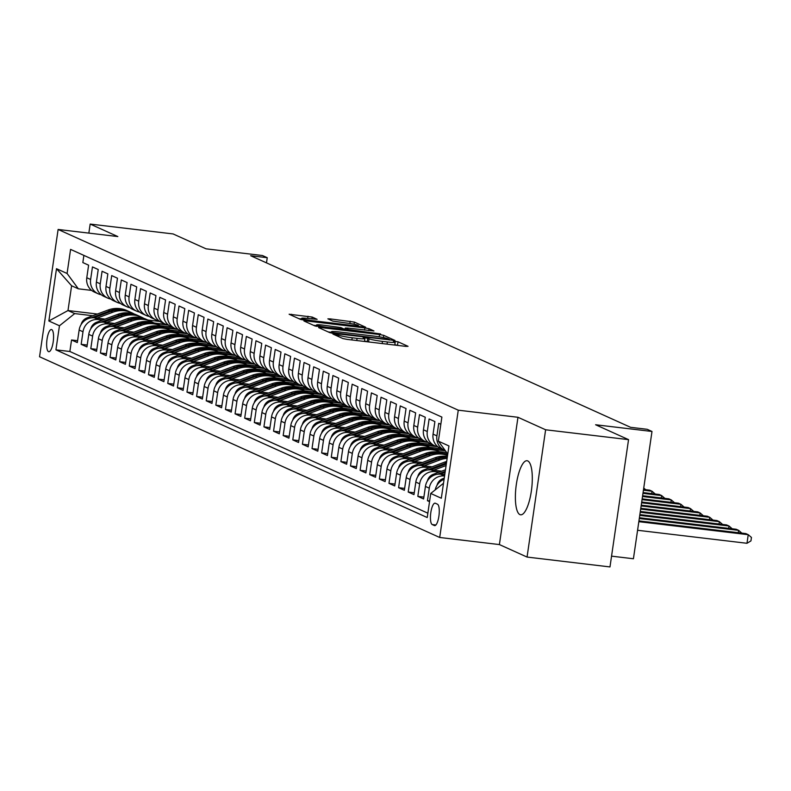 <?xml version="1.0" encoding="UTF-8"?>
<svg xmlns="http://www.w3.org/2000/svg" width="791" height="791" viewBox="0 0 791 791"><rect width="100%" height="100%" fill="white"/><g stroke="black" fill="none" stroke-linecap="round" stroke-linejoin="round"><path stroke-width="1.19" d="M334.524 334.02L332.902 334.049L342.938 338.578L347.13 339.388L405.743 346.369L408.047 346.329L398.021 341.791L393.364 341.178L394.758 341.841A10.965 0.959 8.3 0 1 395.184 342.177A10.965 0.959 8.3 0 1 387.363 341.959L382.478 341.386A10.965 0.959 8.3 0 1 369.041 338.775L364.799 337.619L363.089 337.579L364.483 338.241A10.965 0.959 8.3 0 1 364.908 338.578A10.965 0.959 8.3 0 1 357.077 338.36L352.203 337.777A10.965 0.959 8.3 0 1 338.756 335.176L334.524 334.02M519.924 514.605A27.22 7.88 -83.2 0 0 520.616 514.803A27.22 7.88 -83.2 0 0 531.512 489.936A27.22 7.88 -83.2 0 0 527.755 460.935A27.22 7.88 -83.2 0 0 527.053 460.738A27.22 7.88 -83.2 0 0 516.167 485.615A27.22 7.88 -83.2 0 0 519.924 514.605M48.498 351.619A11.163 3.233 -83.2 0 0 48.785 351.708A11.163 3.233 -83.2 0 0 53.254 341.504A11.163 3.233 -83.2 0 0 51.712 329.61A11.163 3.233 -83.2 0 0 51.425 329.521A11.163 3.233 -83.2 0 0 46.956 339.725A11.163 3.233 -83.2 0 0 48.498 351.619M312.208 317.062L289.12 314.235L300.402 319.366L304.594 320.187L365.65 327.217L354.378 322.085L330.312 318.911L327.87 318.842L332.774 321.097L346.824 323.084A9.166 0.801 8.3 0 1 358.412 325.546A9.166 0.801 8.3 0 1 351.866 325.368L313.285 320.78A9.166 0.801 8.3 0 1 301.697 318.308A9.166 0.801 8.3 0 1 308.233 318.496L317.112 319.327L312.208 317.062L311.941 318.931M545.622 429.78L517.967 417.282L499.398 544.574L527.053 557.062L545.622 429.78L628.548 439.638L595.603 424.757L651.992 431.471L647.186 429.295L630.605 427.328L250.658 255.72L267.239 257.698L262.434 255.523L206.036 248.819L173.1 233.938L90.174 224.071L88.849 233.118M517.967 417.282L458.266 410.183L58.119 229.459L117.829 236.558L90.174 224.071M320.928 327.563L318.625 327.603L329.758 332.635L333.96 333.446L395.016 340.486L383.734 335.344L379.542 334.534L320.928 327.563L320.78 328.572M315.085 326.001L303.942 320.968L306.255 320.928L364.859 327.899L369.061 328.71L373.955 330.974L347.743 328.077L345.301 328.008L348.594 329.55L380.58 333.95L315.085 326.001M628.548 439.638L609.98 566.929L527.053 557.062M77.597 340.703L71.546 339.982L77.32 342.582L79.149 330.025L82.996 331.765A13.961 13.309 -65.7 0 1 98.272 319.584L102.454 320.078M87.218 345.044L81.166 344.322L86.941 346.933L88.77 334.375L92.616 336.116A13.961 13.309 -65.7 0 1 107.892 323.924L112.065 324.429M96.828 349.385L90.787 348.673L96.561 351.273L98.391 338.716L102.237 340.456A13.961 13.309 -65.7 0 1 117.513 328.275L121.685 328.769M106.449 353.735L100.408 353.013L106.172 355.624L108.011 343.067L111.857 344.797A13.961 13.309 -65.7 0 1 127.133 332.615L131.306 333.11M116.069 358.076L110.028 357.354L115.793 359.964L117.632 347.407L121.478 349.147A13.961 13.309 -65.7 0 1 136.754 336.966L140.927 337.46M125.69 362.416L119.639 361.705L125.413 364.305L127.242 351.748L131.098 353.488A13.961 13.309 -65.7 0 1 146.365 341.307L150.547 341.801M135.31 366.767L129.259 366.045L135.034 368.655L136.863 356.098L140.709 357.839A13.961 13.309 -65.7 0 1 155.985 345.647L160.168 346.151M144.931 371.108L138.88 370.386L144.654 372.996L146.483 360.439L150.33 362.179A13.961 13.309 -65.7 0 1 165.606 349.998L169.778 350.492M154.542 375.458L148.5 374.736L154.275 377.337L156.104 364.789L159.95 366.52A13.961 13.309 -65.7 0 1 175.226 354.338L179.399 354.833M164.162 379.799L158.121 379.077L163.885 381.687L165.724 369.13L169.571 370.87A13.961 13.309 -65.7 0 1 184.847 358.689L189.019 359.183M173.783 384.139L167.741 383.427L173.506 386.028L175.345 373.471L179.191 375.211A13.961 13.309 -65.7 0 1 194.467 363.029L198.64 363.524M183.403 388.49L177.352 387.768L183.126 390.378L184.956 377.821L188.812 379.551A13.961 13.309 -65.7 0 1 204.078 367.37L208.26 367.874M193.024 392.83L186.973 392.109L192.747 394.719L194.576 382.162L198.422 383.902A13.961 13.309 -65.7 0 1 213.699 371.721L217.881 372.215M202.644 397.171L196.593 396.459L202.367 399.06L204.197 386.502L208.043 388.243A13.961 13.309 -65.7 0 1 223.319 376.061L227.492 376.556M212.255 401.521L206.214 400.8L211.988 403.41L213.817 390.853L217.663 392.593A13.961 13.309 -65.7 0 1 232.94 380.402L237.112 380.906M221.876 405.862L215.834 405.15L221.599 407.751L223.438 395.193L227.284 396.934A13.961 13.309 -65.7 0 1 242.56 384.752L246.733 385.247M231.496 410.213L225.455 409.491L231.219 412.101L233.058 399.544L236.904 401.274A13.961 13.309 -65.7 0 1 252.181 389.093L256.353 389.587M241.117 414.553L235.065 413.831L240.84 416.442L242.669 403.885L246.525 405.625A13.961 13.309 -65.7 0 1 261.791 393.443L265.974 393.938M250.737 418.894L244.686 418.182L250.46 420.782L252.289 408.225L256.136 409.965A13.961 13.309 -65.7 0 1 271.412 397.784L275.594 398.278M260.358 423.244L254.306 422.523L260.081 425.133L261.91 412.576L265.756 414.306A13.961 13.309 -65.7 0 1 281.032 402.125L285.205 402.629M269.968 427.585L263.927 426.863L269.701 429.473L271.531 416.916L275.377 418.657A13.961 13.309 -65.7 0 1 290.653 406.475L294.825 406.97M279.589 431.935L273.548 431.214L279.312 433.814L281.151 421.257L284.997 422.997A13.961 13.309 -65.7 0 1 300.273 410.816L304.446 411.31M289.209 436.276L283.168 435.554L288.933 438.165L290.772 425.607L294.618 427.348A13.961 13.309 -65.7 0 1 309.894 415.156L314.067 415.661M298.83 440.617L292.779 439.905L298.553 442.505L300.382 429.948L304.238 431.688A13.961 13.309 -65.7 0 1 319.505 419.507L323.687 420.001M308.45 444.967L302.399 444.245L308.174 446.856L310.003 434.299L313.849 436.029A13.961 13.309 -65.7 0 1 329.125 423.847L333.308 424.342M318.071 449.308L312.02 448.586L317.794 451.196L319.623 438.639L323.47 440.379A13.961 13.309 -65.7 0 1 338.746 428.198L342.918 428.692M327.682 453.648L321.64 452.936L327.415 455.537L329.244 442.98L333.09 444.72A13.961 13.309 -65.7 0 1 348.366 432.539L352.539 433.033M337.302 457.999L331.261 457.277L337.025 459.887L338.864 447.33L342.711 449.061A13.961 13.309 -65.7 0 1 357.987 436.879L362.159 437.383M346.923 462.34L340.881 461.618L346.646 464.228L348.485 451.671L352.331 453.411A13.961 13.309 -65.7 0 1 367.607 441.23L371.78 441.724M356.543 466.69L350.492 465.968L356.266 468.569L358.096 456.012L361.952 457.752A13.961 13.309 -65.7 0 1 377.218 445.57L381.4 446.065M366.164 471.031L360.113 470.309L365.887 472.919L367.716 460.362L371.562 462.102A13.961 13.309 -65.7 0 1 386.839 449.911L391.021 450.415M375.784 475.371L369.733 474.659L375.507 477.26L377.337 464.703L381.183 466.443A13.961 13.309 -65.7 0 1 396.459 454.261L400.632 454.756M385.395 479.722L379.354 479L385.128 481.61L386.957 469.053L390.803 470.783A13.961 13.309 -65.7 0 1 406.08 458.602L410.252 459.096M395.016 484.062L388.974 483.341L394.739 485.951L396.578 473.394L400.424 475.134A13.961 13.309 -65.7 0 1 415.7 462.953L419.873 463.447M404.636 488.403L398.595 487.691L404.359 490.291L406.198 477.734L410.045 479.475A13.961 13.309 -65.7 0 1 425.321 467.293L429.493 467.788M414.257 492.753L408.205 492.032L413.98 494.642L415.809 482.085L419.665 483.825A13.961 13.309 -65.7 0 1 434.931 471.634L439.114 472.138M423.877 497.094L417.826 496.372L423.6 498.983L425.429 486.425L429.276 488.166A13.961 13.309 -65.7 0 1 444.552 475.984L440.706 474.244L444.75 474.729M429.642 500.98L427.447 500.723L429.543 501.662M440.834 424.263L438.738 423.314L436.909 435.871A13.961 13.309 -65.7 0 0 444.433 450.178A13.961 13.309 -65.7 0 0 445.214 450.494M444.433 450.178L440.587 448.438A13.961 13.309 114.3 0 1 433.063 434.13L434.892 421.583L429.118 418.973L427.288 431.53A13.961 13.309 -65.7 0 0 434.813 445.827A13.961 13.309 -65.7 0 0 437.858 446.767M434.813 445.827L430.966 444.087A13.961 13.309 114.3 0 1 423.442 429.79L425.271 417.233L419.497 414.632L417.668 427.18A13.961 13.309 -65.7 0 0 425.192 441.487A13.961 13.309 -65.7 0 0 428.247 442.426M425.192 441.487L421.346 439.747A13.961 13.309 114.3 0 1 413.822 425.449L415.651 412.892L409.886 410.282L408.047 422.839A13.961 13.309 -65.7 0 0 415.572 437.136A13.961 13.309 -65.7 0 0 418.627 438.076M415.572 437.136L411.725 435.406A13.961 13.309 114.3 0 1 404.201 421.099L406.04 408.542L400.266 405.941L398.437 418.498A13.961 13.309 -65.7 0 0 405.951 432.796A13.961 13.309 -65.7 0 0 409.006 433.735M405.951 432.796L402.105 431.055A13.961 13.309 114.3 0 1 394.58 416.758L396.42 404.201L390.645 401.591L388.816 414.148A13.961 13.309 -65.7 0 0 396.331 428.455A13.961 13.309 -65.7 0 0 399.386 429.394M396.331 428.455L392.484 426.715A13.961 13.309 114.3 0 1 384.97 412.418L386.799 399.86L381.025 397.25L379.196 409.807A13.961 13.309 -65.7 0 0 386.72 424.105A13.961 13.309 -65.7 0 0 389.765 425.044M386.72 424.105L382.874 422.374A13.961 13.309 114.3 0 1 375.349 408.067L377.178 395.51L371.404 392.909L369.575 405.467A13.961 13.309 -65.7 0 0 377.099 419.764A13.961 13.309 -65.7 0 0 380.145 420.703M377.099 419.764L373.253 418.024A13.961 13.309 114.3 0 1 365.729 403.726L367.558 391.169L361.784 388.559L359.954 401.116A13.961 13.309 -65.7 0 0 367.479 415.423A13.961 13.309 -65.7 0 0 370.534 416.353M367.479 415.423L363.633 413.683A13.961 13.309 114.3 0 1 356.108 399.376L357.937 386.819L352.173 384.218L350.334 396.775A13.961 13.309 -65.7 0 0 357.858 411.073A13.961 13.309 -65.7 0 0 360.914 412.012M357.858 411.073L354.012 409.333A13.961 13.309 114.3 0 1 346.488 395.035L348.327 382.478L342.552 379.868L340.723 392.425A13.961 13.309 -65.7 0 0 348.238 406.732A13.961 13.309 -65.7 0 0 351.293 407.672M348.238 406.732L344.392 404.992A13.961 13.309 114.3 0 1 336.867 390.695L338.706 378.138L332.932 375.527L331.103 388.084A13.961 13.309 -65.7 0 0 338.617 402.382A13.961 13.309 -65.7 0 0 341.672 403.321M338.617 402.382L334.771 400.651A13.961 13.309 114.3 0 1 327.256 386.344L329.086 373.787L323.311 371.187L321.482 383.744A13.961 13.309 -65.7 0 0 329.007 398.041A13.961 13.309 -65.7 0 0 332.052 398.98M329.007 398.041L325.16 396.301A13.961 13.309 114.3 0 1 317.636 382.004L319.465 369.446L313.691 366.836L311.862 379.393A13.961 13.309 -65.7 0 0 319.386 393.7A13.961 13.309 -65.7 0 0 322.431 394.63M319.386 393.7L315.54 391.96A13.961 13.309 114.3 0 1 308.015 377.663L309.845 365.106L304.07 362.496L302.241 375.053A13.961 13.309 -65.7 0 0 309.765 389.35A13.961 13.309 -65.7 0 0 312.821 390.289M309.765 389.35L305.919 387.62A13.961 13.309 114.3 0 1 298.395 373.312L300.224 360.755L294.46 358.155L292.621 370.712A13.961 13.309 -65.7 0 0 300.145 385.009A13.961 13.309 -65.7 0 0 303.2 385.949M300.145 385.009L296.299 383.269A13.961 13.309 114.3 0 1 288.774 368.972L290.613 356.415L284.839 353.804L283.01 366.362A13.961 13.309 -65.7 0 0 290.524 380.659A13.961 13.309 -65.7 0 0 293.58 381.598M290.524 380.659L286.678 378.929A13.961 13.309 114.3 0 1 279.154 364.621L280.993 352.064L275.219 349.464L273.389 362.021A13.961 13.309 -65.7 0 0 280.904 376.318A13.961 13.309 -65.7 0 0 283.959 377.258M280.904 376.318L277.058 374.578A13.961 13.309 114.3 0 1 269.543 360.281L271.372 347.724L265.598 345.113L263.769 357.67A13.961 13.309 -65.7 0 0 271.293 371.978A13.961 13.309 -65.7 0 0 274.339 372.917M271.293 371.978L267.437 370.237A13.961 13.309 114.3 0 1 259.923 355.94L261.752 343.383L255.977 340.773L254.148 353.33A13.961 13.309 -65.7 0 0 261.673 367.627A13.961 13.309 -65.7 0 0 264.718 368.566M261.673 367.627L257.826 365.897A13.961 13.309 114.3 0 1 250.302 351.59L252.131 339.032L246.357 336.432L244.528 348.989A13.961 13.309 -65.7 0 0 252.052 363.287A13.961 13.309 -65.7 0 0 255.107 364.226M252.052 363.287L248.206 361.546A13.961 13.309 114.3 0 1 240.682 347.249L242.511 334.692L236.746 332.082L234.907 344.639A13.961 13.309 -65.7 0 0 242.432 358.946A13.961 13.309 -65.7 0 0 245.487 359.875M242.432 358.946L238.585 357.206A13.961 13.309 114.3 0 1 231.061 342.908L232.9 330.351L227.126 327.741L225.297 340.298A13.961 13.309 -65.7 0 0 232.811 354.595A13.961 13.309 -65.7 0 0 235.866 355.535M232.811 354.595L228.965 352.855A13.961 13.309 114.3 0 1 221.44 338.558L223.28 326.001L217.505 323.4L215.676 335.957A13.961 13.309 -65.7 0 0 223.191 350.255A13.961 13.309 -65.7 0 0 226.246 351.194M223.191 350.255L219.344 348.515A13.961 13.309 114.3 0 1 211.83 334.217L213.659 321.66L207.885 319.05L206.056 331.607A13.961 13.309 -65.7 0 0 213.58 345.904A13.961 13.309 -65.7 0 0 216.625 346.844M213.58 345.904L209.724 344.174A13.961 13.309 114.3 0 1 202.209 329.867L204.038 317.31L198.264 314.709L196.435 327.266A13.961 13.309 -65.7 0 0 203.959 341.564A13.961 13.309 -65.7 0 0 207.005 342.503M203.959 341.564L200.113 339.823A13.961 13.309 114.3 0 1 192.589 325.526L194.418 312.969L188.644 310.359L186.814 322.916A13.961 13.309 -65.7 0 0 194.339 337.223A13.961 13.309 -65.7 0 0 197.394 338.162M194.339 337.223L190.493 335.483A13.961 13.309 114.3 0 1 182.968 321.186L184.797 308.628L179.033 306.018L177.194 318.575A13.961 13.309 -65.7 0 0 184.718 332.873A13.961 13.309 -65.7 0 0 187.774 333.812M184.718 332.873L180.872 331.142A13.961 13.309 114.3 0 1 173.348 316.835L175.187 304.278L169.412 301.678L167.583 314.235A13.961 13.309 -65.7 0 0 175.098 328.532A13.961 13.309 -65.7 0 0 178.153 329.471M175.098 328.532L171.251 326.792A13.961 13.309 114.3 0 1 163.727 312.494L165.566 299.937L159.792 297.327L157.963 309.884A13.961 13.309 -65.7 0 0 165.477 324.191A13.961 13.309 -65.7 0 0 168.532 325.121M165.477 324.191L161.631 322.451A13.961 13.309 114.3 0 1 154.116 308.154L155.946 295.597L150.171 292.986L148.342 305.544A13.961 13.309 -65.7 0 0 155.867 319.841A13.961 13.309 -65.7 0 0 158.912 320.78M155.867 319.841L152.01 318.101A13.961 13.309 114.3 0 1 144.496 303.803L146.325 291.246L140.551 288.646L138.722 301.193A13.961 13.309 -65.7 0 0 146.246 315.5A13.961 13.309 -65.7 0 0 149.291 316.44M146.246 315.5L142.4 313.76A13.961 13.309 114.3 0 1 134.875 299.463L136.705 286.906L130.93 284.295L129.101 296.852A13.961 13.309 -65.7 0 0 136.625 311.15A13.961 13.309 -65.7 0 0 139.681 312.089M136.625 311.15L132.779 309.419A13.961 13.309 114.3 0 1 125.255 295.112L127.084 282.555L121.32 279.955L119.481 292.512A13.961 13.309 -65.7 0 0 127.005 306.809A13.961 13.309 -65.7 0 0 130.06 307.748M127.005 306.809L123.159 305.069A13.961 13.309 114.3 0 1 115.634 290.772L117.473 278.214L111.699 275.604L109.87 288.161A13.961 13.309 -65.7 0 0 117.384 302.469A13.961 13.309 -65.7 0 0 120.44 303.408M117.384 302.469L113.538 300.728A13.961 13.309 114.3 0 1 106.014 286.431L107.853 273.874L102.079 271.264L100.249 283.821A13.961 13.309 -65.7 0 0 107.764 298.118A13.961 13.309 -65.7 0 0 110.819 299.057M107.764 298.118L103.918 296.388A13.961 13.309 114.3 0 1 96.403 282.08L98.232 269.523L92.458 266.923L90.629 279.48A13.961 13.309 -65.7 0 0 98.153 293.777A13.961 13.309 -65.7 0 0 101.199 294.717M164.113 327.415L175.74 328.799M79.149 330.025A13.961 13.309 114.3 0 1 94.426 317.844L105.045 319.109M160.415 325.694L171.825 327.049M173.733 331.765L185.361 333.14M88.77 334.375A13.961 13.309 114.3 0 1 104.046 322.194L114.665 323.45M170.035 330.045L181.446 331.399M183.354 336.106L194.972 337.49M98.391 338.716A13.961 13.309 114.3 0 1 113.667 326.535L124.286 327.8M179.646 334.385L191.066 335.74M192.974 340.446L204.592 341.831M108.011 343.067A13.961 13.309 114.3 0 1 123.287 330.875L133.906 332.141M189.267 338.726L200.687 340.09M202.595 344.797L214.213 346.171M117.632 347.407A13.961 13.309 114.3 0 1 132.898 335.226L143.527 336.491M198.887 343.076L210.307 344.431M212.215 349.138L223.833 350.522M127.242 351.748A13.961 13.309 114.3 0 1 142.518 339.566L153.138 340.832M208.508 347.417L219.928 348.772M221.836 353.478L233.454 354.862M136.863 356.098A13.961 13.309 114.3 0 1 152.139 343.917L162.758 345.173M218.128 351.758L229.538 353.122M231.447 357.829L243.074 359.213M146.483 360.439A13.961 13.309 114.3 0 1 161.76 348.258L172.379 349.523M227.749 356.108L239.159 357.463M241.067 362.169L252.685 363.553M156.104 364.789A13.961 13.309 114.3 0 1 171.38 352.598L181.999 353.864M237.359 360.449L248.779 361.813M250.688 366.52L262.305 367.894M165.724 369.13A13.961 13.309 114.3 0 1 181.001 356.949L191.62 358.214M246.98 364.799L258.4 366.154M260.308 370.86L271.926 372.245M175.345 373.471A13.961 13.309 114.3 0 1 190.611 361.289L201.24 362.555M256.6 369.14L268.02 370.495M269.929 375.201L281.547 376.585M184.956 377.821A13.961 13.309 114.3 0 1 200.232 365.64L210.851 366.895M266.221 373.481L277.641 374.845M279.549 379.551L291.167 380.936M194.576 382.162A13.961 13.309 114.3 0 1 209.852 369.98L220.471 371.246M275.841 377.831L287.252 379.186M289.16 383.892L300.788 385.276M204.197 386.502A13.961 13.309 114.3 0 1 219.473 374.321L230.092 375.587M285.462 382.172L296.872 383.526M298.78 388.233L310.398 389.617M213.817 390.853A13.961 13.309 114.3 0 1 229.093 378.671L239.713 379.927M295.073 386.512L306.493 387.877M308.401 392.583L320.019 393.967M223.438 395.193A13.961 13.309 114.3 0 1 238.714 383.012L249.333 384.278M304.693 390.863L316.113 392.217M318.022 396.924L329.639 398.308M233.058 399.544A13.961 13.309 114.3 0 1 248.325 387.353L258.954 388.618M314.314 395.203L325.734 396.568M327.642 401.274L339.26 402.649M242.669 403.885A13.961 13.309 114.3 0 1 257.945 391.703L268.564 392.969M323.934 399.554L335.354 400.908M337.263 405.615L348.88 406.999M252.289 408.225A13.961 13.309 114.3 0 1 267.566 396.044L278.185 397.309M333.555 403.894L344.965 405.249M346.873 409.956L358.501 411.34M261.91 412.576A13.961 13.309 114.3 0 1 277.186 400.394L287.805 401.65M343.175 408.235L354.586 409.6M356.494 414.306L368.112 415.69M271.531 416.916A13.961 13.309 114.3 0 1 286.807 404.735L297.426 406.001M352.786 412.586L364.206 413.94M366.114 418.647L377.732 420.031M281.151 421.257A13.961 13.309 114.3 0 1 296.427 409.076L307.046 410.341M362.407 416.926L373.827 418.281M375.735 422.997L387.353 424.371M290.772 425.607A13.961 13.309 114.3 0 1 306.038 413.426L316.667 414.682M372.027 421.267L383.447 422.631M385.355 427.338L396.973 428.722M300.382 429.948A13.961 13.309 114.3 0 1 315.658 417.767L326.278 419.032M381.648 425.617L393.068 426.972M394.976 431.678L406.594 433.063M310.003 434.299A13.961 13.309 114.3 0 1 325.279 422.107L335.898 423.373M391.268 429.958L402.678 431.322M404.587 436.029L416.214 437.403M319.623 438.639A13.961 13.309 114.3 0 1 334.9 426.458L345.519 427.723M400.889 434.308L412.299 435.663M414.207 440.369L425.825 441.754M329.244 442.98A13.961 13.309 114.3 0 1 344.52 430.798L355.139 432.064M410.499 438.649L421.919 440.004M423.828 444.71L435.445 446.094M338.864 447.33A13.961 13.309 114.3 0 1 354.141 435.149L364.76 436.405M420.12 442.99L431.54 444.354M433.448 449.061L445.066 450.445M348.485 451.671A13.961 13.309 114.3 0 1 363.751 439.489L374.38 440.755M429.74 447.34L441.16 448.695M443.069 453.401L447.755 453.965L438.362 441.17L441.882 417.084L70.587 249.392L67.077 273.478L78.339 288.814L71.605 285.769L67.986 310.547L74.72 313.582L92.834 315.738M358.096 456.012A13.961 13.309 114.3 0 1 373.372 443.83L383.991 445.096M439.361 451.681L446.727 452.561M367.716 460.362A13.961 13.309 114.3 0 1 382.992 448.181L393.611 449.436M377.337 464.703A13.961 13.309 114.3 0 1 392.613 452.521L403.232 453.787M386.957 469.053A13.961 13.309 114.3 0 1 402.233 456.862L412.853 458.127M396.578 473.394A13.961 13.309 114.3 0 1 411.854 461.212L422.473 462.478M406.198 477.734A13.961 13.309 114.3 0 1 421.465 465.553L432.094 466.819M415.809 482.085A13.961 13.309 114.3 0 1 431.085 469.903L441.704 471.159M437.472 504.203L435.357 503.244A10.817 3.134 -83.2 0 0 435.08 503.165A10.817 3.134 -83.2 0 0 430.749 513.052A10.817 3.134 -83.2 0 0 432.252 524.571L434.368 525.531A10.817 3.134 -83.2 0 0 434.645 525.61A10.817 3.134 -83.2 0 0 438.965 515.722A10.817 3.134 -83.2 0 0 437.472 504.203M458.266 410.183L439.697 537.475L39.55 356.751L58.119 229.459M71.546 339.982L69.865 351.501L55.934 349.849L427.229 517.541L430.739 493.455L443.504 483.281M55.934 349.849L59.454 325.763L48.864 320.988L56.497 268.693L67.077 273.478M438.362 441.17L448.952 445.946L441.319 498.241L430.739 493.455M83.886 255.394L82.837 262.572L88.612 265.183L86.783 277.74A13.961 13.309 114.3 0 0 94.297 292.037L98.153 293.777M435.208 489.896A13.961 13.309 -65.7 0 1 444.067 479.376M427.447 500.723L429.276 488.166M417.826 496.372L419.665 483.825M408.205 492.032L410.045 479.475M398.595 487.691L400.424 475.134M388.974 483.341L390.803 470.783M379.354 479L381.183 466.443M369.733 474.659L371.562 462.102M360.113 470.309L361.952 457.752M350.492 465.968L352.331 453.411M340.881 461.618L342.711 449.061M331.261 457.277L333.09 444.72M321.64 452.936L323.47 440.379M312.02 448.586L313.849 436.029M302.399 444.245L304.238 431.688M292.779 439.905L294.618 427.348M283.168 435.554L284.997 422.997M273.548 431.214L275.377 418.657M263.927 426.863L265.756 414.306M254.306 422.523L256.136 409.965M244.686 418.182L246.525 405.625M235.065 413.831L236.904 401.274M225.455 409.491L227.284 396.934M215.834 405.15L217.663 392.593M206.214 400.8L208.043 388.243M196.593 396.459L198.422 383.902M186.973 392.109L188.812 379.551M177.352 387.768L179.191 375.211M167.741 383.427L169.571 370.87M158.121 379.077L159.95 366.52M148.5 374.736L150.33 362.179M138.88 370.386L140.709 357.839M129.259 366.045L131.098 353.488M119.639 361.705L121.478 349.147M110.028 357.354L111.857 344.797M100.408 353.013L102.237 340.456M90.787 348.673L92.616 336.116M81.166 344.322L82.996 331.765M69.865 351.501L427.862 513.191M159.861 321.472L147.907 320.048M97.372 314.037L67.986 310.547L48.864 320.988M154.502 323.074L166.12 324.458M611.552 556.152L633.423 558.753L651.992 431.471M499.398 544.574L439.697 537.475M266.488 262.869L267.239 257.698M91.608 290.396L78.339 288.814M440.706 474.244A13.961 13.309 114.3 0 0 425.429 486.425M447.726 454.311L444.255 453.896M445.462 450.84L434.635 449.555M437.413 446.678L425.024 445.204M427.793 442.337L415.404 440.864M418.172 437.987L405.783 436.513M408.551 433.646L396.162 432.173M398.931 429.305L386.542 427.832M389.31 424.955L376.921 423.482M379.7 420.614L367.311 419.141M370.079 416.274L357.69 414.8M360.459 411.923L348.07 410.45M350.838 407.583L338.449 406.109M341.218 403.232L328.829 401.759M331.597 398.891L319.208 397.418M321.986 394.551L309.597 393.078M312.366 390.2L299.977 388.727M302.745 385.86L290.356 384.386M293.125 381.519L280.736 380.036M283.504 377.169L271.115 375.695M273.884 372.828L261.495 371.355M264.273 368.477L251.884 367.004M254.653 364.137L242.264 362.664M245.032 359.796L232.643 358.323M235.411 355.446L223.022 353.973M225.791 351.105L213.402 349.632M216.17 346.755L203.781 345.281M206.56 342.414L194.171 340.941M196.939 338.073L184.55 336.6M187.319 333.723L174.93 332.25M177.698 329.382L165.309 327.909M74.72 313.582L59.454 325.763M168.078 325.042L155.689 323.568M56.497 268.693L71.605 285.769M367.696 341.841L364.542 341.089M397.972 345.44L394.818 344.698M331.399 332.309L328.196 331.923M333.278 332.704L387.669 339.388L389.38 339.438L387.916 338.746A10.965 0.959 8.3 0 0 374.469 336.145L339.309 331.963A10.965 0.959 8.3 0 0 331.488 331.745A10.965 0.959 8.3 0 0 331.913 332.082L333.278 332.704L333.189 333.347M313.513 325.289L316.44 325.645M343.798 328.898L345.143 329.056M323.084 325.15A9.166 0.801 8.3 0 0 316.538 324.963A9.166 0.801 8.3 0 0 328.136 327.425L344.174 329.115L340.872 327.573L323.084 325.15M301.598 318.991L298.83 318.664M637.576 530.277L746.981 543.288L748.237 534.686L745.834 533.599L638.95 520.893M638.831 521.674L748.237 534.686L751.45 537.455L750.946 540.896L746.981 543.288M436.998 485.338A9.245 8.82 -65.7 0 1 442.851 478.674L444.245 478.16M639.296 518.53L738.616 530.346L736.213 529.258L639.405 517.739M738.27 532.699L738.616 530.346L741.829 533.124M443.276 474.551L444.858 473.957M427.377 480.987A9.245 8.82 -65.7 0 1 433.231 474.333L445.471 469.755M440.192 474.195L445.096 472.356M445.244 471.347L437.433 474.274M639.751 515.386L728.995 525.995L726.593 524.917L639.87 514.595M728.649 528.358L728.995 525.995L732.209 528.784M433.656 470.2L446.084 465.553M417.757 476.647A9.245 8.82 -65.7 0 1 423.61 469.992L444.68 462.112A26.696 25.45 -65.7 0 1 446.688 461.45M430.571 469.844L446.322 463.961M444.68 462.112L446.47 462.913L427.812 469.923M640.216 512.242L719.375 521.655L716.972 520.567L640.324 511.451M719.039 524.018L719.375 521.655L722.588 524.433M424.035 465.859L439.875 459.937A26.696 25.45 -65.7 0 1 447.133 458.365M408.146 472.306A9.245 8.82 -65.7 0 1 413.99 465.642L435.06 457.762A26.696 25.45 -65.7 0 1 447.419 456.387M420.95 465.504L438.046 459.116A26.696 25.45 -65.7 0 1 447.261 457.495M447.33 457.02A26.696 25.45 114.3 0 0 436.889 458.592L418.192 465.583M640.67 509.097L709.764 517.314L707.352 516.226L640.789 508.306M709.418 519.667L709.764 517.314L712.968 520.092M414.415 461.519L430.255 455.596A26.696 25.45 -65.7 0 1 447.558 455.458M398.526 467.956A9.245 8.82 -65.7 0 1 404.379 461.301L425.449 453.421A26.696 25.45 -65.7 0 1 444.404 453.955L446.233 454.785A26.696 25.45 114.3 0 0 427.269 454.242L408.571 461.242M411.33 461.163L428.425 454.766A26.696 25.45 -65.7 0 1 447.38 455.309L447.568 455.389M446.806 455.052A26.696 25.45 114.3 0 0 446.233 454.785M641.125 505.943L700.144 512.963L697.741 511.876L641.244 505.162M699.798 515.327L700.144 512.963L703.357 515.752M404.794 457.168L420.634 451.246A26.696 25.45 -65.7 0 1 439.588 451.79A26.696 25.45 -65.7 0 1 441.942 453.006M388.905 463.615A9.245 8.82 -65.7 0 1 394.758 456.951L415.829 449.08A26.696 25.45 -65.7 0 1 434.783 449.614L436.612 450.435A26.696 25.45 114.3 0 0 417.658 449.901L398.951 456.891M401.709 456.812L418.805 450.425A26.696 25.45 -65.7 0 1 437.759 450.959L439.588 451.79M437.186 450.712A26.696 25.45 114.3 0 0 436.612 450.435M641.59 502.799L690.523 508.623L688.121 507.535L641.699 502.018M690.177 510.986L690.523 508.623L693.737 511.401M395.174 452.828L411.013 446.905A26.696 25.45 -65.7 0 1 429.968 447.439A26.696 25.45 -65.7 0 1 432.321 448.655M379.285 459.274A9.245 8.82 -65.7 0 1 385.138 452.61L406.208 444.73A26.696 25.45 -65.7 0 1 425.163 445.274L426.992 446.094A26.696 25.45 114.3 0 0 408.037 445.56L389.33 452.551M392.099 452.472L409.194 446.075A26.696 25.45 -65.7 0 1 428.149 446.618L429.968 447.439M427.565 446.361A26.696 25.45 114.3 0 0 426.992 446.094M642.045 499.655L680.903 504.282L678.5 503.195L642.163 498.874M680.557 506.635L680.903 504.282L684.116 507.061M385.563 448.487L401.403 442.555A26.696 25.45 -65.7 0 1 420.357 443.098A26.696 25.45 -65.7 0 1 422.701 444.315M369.664 454.924A9.245 8.82 -65.7 0 1 375.517 448.27L396.588 440.389A26.696 25.45 -65.7 0 1 415.542 440.923L417.371 441.754A26.696 25.45 114.3 0 0 398.417 441.21L379.72 448.21M382.478 448.131L399.574 441.734A26.696 25.45 -65.7 0 1 418.528 442.268L420.357 443.098M417.945 442.021A26.696 25.45 114.3 0 0 417.371 441.754M642.51 496.511L671.282 499.932L668.879 498.844L642.618 495.72M670.936 502.295L671.282 499.932L674.496 502.72M375.943 444.137L391.782 438.214A26.696 25.45 -65.7 0 1 410.737 438.758A26.696 25.45 -65.7 0 1 413.08 439.974M360.043 450.583A9.245 8.82 -65.7 0 1 365.897 443.919L386.967 436.039A26.696 25.45 -65.7 0 1 405.921 436.583L407.751 437.403A26.696 25.45 114.3 0 0 388.796 436.869L370.099 443.86M372.858 443.781L389.953 437.393A26.696 25.45 -65.7 0 1 408.907 437.927L410.737 438.758M408.324 437.67A26.696 25.45 114.3 0 0 407.751 437.403M642.964 493.366L661.662 495.591L659.259 494.504L643.083 492.575M661.325 497.944L661.662 495.591L664.875 498.37M366.322 439.796L382.162 433.873A26.696 25.45 -65.7 0 1 401.116 434.407A26.696 25.45 -65.7 0 1 403.459 435.623M350.433 446.233A9.245 8.82 -65.7 0 1 356.276 439.578L377.347 431.698A26.696 25.45 -65.7 0 1 396.311 432.232L398.13 433.063A26.696 25.45 114.3 0 0 379.176 432.529L360.478 439.519M363.237 439.44L380.333 433.043A26.696 25.45 -65.7 0 1 399.287 433.587L401.116 434.407M398.704 433.33A26.696 25.45 114.3 0 0 398.13 433.063M643.419 490.222L652.051 491.241L649.638 490.163L643.538 489.431M651.705 493.604L652.051 491.241L655.255 494.029M356.701 435.445L372.541 429.523A26.696 25.45 -65.7 0 1 391.496 430.067A26.696 25.45 -65.7 0 1 393.839 431.283M340.812 441.892A9.245 8.82 -65.7 0 1 346.666 435.238L367.736 427.358A26.696 25.45 -65.7 0 1 386.69 427.891L388.519 428.722A26.696 25.45 114.3 0 0 369.555 428.178L350.858 435.169M353.617 435.09L370.712 428.702A26.696 25.45 -65.7 0 1 389.666 429.236L391.496 430.067M389.093 428.989A26.696 25.45 114.3 0 0 388.519 428.722M645.644 489.669L643.745 488.027M347.081 431.105L362.921 425.182A26.696 25.45 -65.7 0 1 381.875 425.716A26.696 25.45 -65.7 0 1 384.228 426.942M331.192 437.552A9.245 8.82 -65.7 0 1 337.045 430.887L358.115 423.007A26.696 25.45 -65.7 0 1 377.07 423.551L378.899 424.371A26.696 25.45 114.3 0 0 359.945 423.838L341.237 430.828M343.996 430.749L361.091 424.352A26.696 25.45 -65.7 0 1 380.046 424.896L381.875 425.716M379.472 424.638A26.696 25.45 114.3 0 0 378.899 424.371M337.46 426.764L353.3 420.842A26.696 25.45 -65.7 0 1 372.254 421.376A26.696 25.45 -65.7 0 1 374.608 422.592M321.571 433.201A9.245 8.82 -65.7 0 1 327.425 426.547L348.495 418.666A26.696 25.45 -65.7 0 1 367.449 419.2L369.278 420.031A26.696 25.45 114.3 0 0 350.324 419.487L331.617 426.487M334.385 426.408L351.481 420.011A26.696 25.45 -65.7 0 1 370.435 420.555L372.254 421.376M369.852 420.298A26.696 25.45 114.3 0 0 369.278 420.031M327.85 422.414L343.69 416.491A26.696 25.45 -65.7 0 1 362.644 417.035A26.696 25.45 -65.7 0 1 364.987 418.251M311.951 428.86A9.245 8.82 -65.7 0 1 317.804 422.196L338.874 414.326A26.696 25.45 -65.7 0 1 357.829 414.86L359.658 415.68A26.696 25.45 114.3 0 0 340.703 415.146L322.006 422.137M324.765 422.058L341.86 415.671A26.696 25.45 -65.7 0 1 360.815 416.204L362.644 417.035M360.231 415.957A26.696 25.45 114.3 0 0 359.658 415.68M318.229 418.073L334.069 412.151A26.696 25.45 -65.7 0 1 353.023 412.684A26.696 25.45 -65.7 0 1 355.367 413.901M302.33 424.51A9.245 8.82 -65.7 0 1 308.183 417.856L329.254 409.975A26.696 25.45 -65.7 0 1 348.208 410.519L350.037 411.34A26.696 25.45 114.3 0 0 331.083 410.806L312.386 417.796M315.144 417.717L332.24 411.32A26.696 25.45 -65.7 0 1 351.194 411.864L353.023 412.684M350.611 411.607A26.696 25.45 114.3 0 0 350.037 411.34M308.609 413.733L324.448 407.8A26.696 25.45 -65.7 0 1 343.403 408.344A26.696 25.45 -65.7 0 1 345.746 409.56M292.719 420.169A9.245 8.82 -65.7 0 1 298.563 413.515L319.633 405.635A26.696 25.45 -65.7 0 1 338.597 406.169L340.417 406.999A26.696 25.45 114.3 0 0 321.462 406.455L302.765 413.456M305.524 413.377L322.619 406.979A26.696 25.45 -65.7 0 1 341.574 407.513L343.403 408.344M340.99 407.266A26.696 25.45 114.3 0 0 340.417 406.999M298.988 409.382L314.828 403.459A26.696 25.45 -65.7 0 1 333.782 404.003A26.696 25.45 -65.7 0 1 336.126 405.219M283.099 415.829A9.245 8.82 -65.7 0 1 288.952 409.165L310.023 401.284A26.696 25.45 -65.7 0 1 328.977 401.828L330.806 402.649A26.696 25.45 114.3 0 0 311.842 402.115L293.145 409.105M295.903 409.026L312.999 402.639A26.696 25.45 -65.7 0 1 331.953 403.173L333.782 404.003M331.38 402.916A26.696 25.45 114.3 0 0 330.806 402.649M289.368 405.041L305.207 399.119A26.696 25.45 -65.7 0 1 324.162 399.653A26.696 25.45 -65.7 0 1 326.515 400.869M273.478 411.478A9.245 8.82 -65.7 0 1 279.332 404.824L300.402 396.944A26.696 25.45 -65.7 0 1 319.356 397.478L321.186 398.308A26.696 25.45 114.3 0 0 302.231 397.764L283.524 404.765M286.283 404.685L303.378 398.288A26.696 25.45 -65.7 0 1 322.332 398.832L324.162 399.653M321.759 398.575A26.696 25.45 114.3 0 0 321.186 398.308M279.747 400.691L295.587 394.768A26.696 25.45 -65.7 0 1 314.541 395.312A26.696 25.45 -65.7 0 1 316.894 396.528M263.858 407.138A9.245 8.82 -65.7 0 1 269.711 400.483L290.781 392.603A26.696 25.45 -65.7 0 1 309.736 393.137L311.565 393.967A26.696 25.45 114.3 0 0 292.611 393.424L273.904 400.414M276.672 400.335L293.758 393.948A26.696 25.45 -65.7 0 1 312.722 394.482L314.541 395.312M312.138 394.234A26.696 25.45 114.3 0 0 311.565 393.967M270.136 396.35L285.976 390.428A26.696 25.45 -65.7 0 1 304.93 390.962A26.696 25.45 -65.7 0 1 307.274 392.178M254.237 402.797A9.245 8.82 -65.7 0 1 260.091 396.133L281.161 388.252A26.696 25.45 -65.7 0 1 300.115 388.796L301.944 389.617A26.696 25.45 114.3 0 0 282.99 389.083L264.293 396.073M267.051 395.994L284.147 389.597A26.696 25.45 -65.7 0 1 303.101 390.141L304.93 390.962M302.518 389.884A26.696 25.45 114.3 0 0 301.944 389.617M260.516 392.01L276.356 386.087A26.696 25.45 -65.7 0 1 295.31 386.621A26.696 25.45 -65.7 0 1 297.653 387.837M244.617 398.446A9.245 8.82 -65.7 0 1 250.47 391.792L271.54 383.912A26.696 25.45 -65.7 0 1 290.495 384.446L292.324 385.276A26.696 25.45 114.3 0 0 273.37 384.733L254.672 391.733M257.431 391.654L274.526 385.257A26.696 25.45 -65.7 0 1 293.481 385.8L295.31 386.621M292.897 385.543A26.696 25.45 114.3 0 0 292.324 385.276M250.895 387.659L266.735 381.737A26.696 25.45 -65.7 0 1 285.689 382.28A26.696 25.45 -65.7 0 1 288.033 383.497M235.006 394.106A9.245 8.82 -65.7 0 1 240.85 387.442L261.92 379.571A26.696 25.45 -65.7 0 1 280.884 380.105L282.703 380.926A26.696 25.45 114.3 0 0 263.749 380.392L245.052 387.382M247.81 387.303L264.906 380.916A26.696 25.45 -65.7 0 1 283.86 381.45L285.689 382.28M283.277 381.203A26.696 25.45 114.3 0 0 282.703 380.926M241.275 383.319L257.115 377.396A26.696 25.45 -65.7 0 1 276.069 377.93A26.696 25.45 -65.7 0 1 278.412 379.146M225.386 389.755A9.245 8.82 -65.7 0 1 231.239 383.101L252.309 375.221A26.696 25.45 -65.7 0 1 271.264 375.765L273.093 376.585A26.696 25.45 114.3 0 0 254.129 376.051L235.431 383.042M238.19 382.963L255.285 376.565A26.696 25.45 -65.7 0 1 274.24 377.109L276.069 377.93M273.666 376.852A26.696 25.45 114.3 0 0 273.093 376.585M231.654 378.978L247.494 373.045A26.696 25.45 -65.7 0 1 266.448 373.589A26.696 25.45 -65.7 0 1 268.802 374.805M215.765 385.415A9.245 8.82 -65.7 0 1 221.618 378.76L242.689 370.88A26.696 25.45 -65.7 0 1 261.643 371.414L263.472 372.245A26.696 25.45 114.3 0 0 244.518 371.701L225.811 378.691M228.569 378.622L245.665 372.225A26.696 25.45 -65.7 0 1 264.619 372.759L266.448 373.589M264.046 372.512A26.696 25.45 114.3 0 0 263.472 372.245M222.034 374.627L237.873 368.705A26.696 25.45 -65.7 0 1 256.828 369.239A26.696 25.45 -65.7 0 1 259.181 370.465M206.144 381.074A9.245 8.82 -65.7 0 1 211.998 374.41L233.068 366.53A26.696 25.45 -65.7 0 1 252.022 367.073L253.852 367.894A26.696 25.45 114.3 0 0 234.897 367.36L216.19 374.351M218.959 374.272L236.044 367.884A26.696 25.45 -65.7 0 1 255.009 368.418L256.828 369.239M254.425 368.161A26.696 25.45 114.3 0 0 253.852 367.894M212.423 370.287L228.263 364.364A26.696 25.45 -65.7 0 1 247.217 364.898A26.696 25.45 -65.7 0 1 249.561 366.114M196.524 376.724A9.245 8.82 -65.7 0 1 202.377 370.069L223.448 362.189A26.696 25.45 -65.7 0 1 242.402 362.723L244.231 363.553A26.696 25.45 114.3 0 0 225.277 363.01L206.58 370.01M209.338 369.931L226.434 363.534A26.696 25.45 -65.7 0 1 245.388 364.078L247.217 364.898M244.805 363.82A26.696 25.45 114.3 0 0 244.231 363.553M202.803 365.936L218.642 360.014A26.696 25.45 -65.7 0 1 237.597 360.558A26.696 25.45 -65.7 0 1 239.94 361.774M186.903 372.383A9.245 8.82 -65.7 0 1 192.757 365.729L213.827 357.848A26.696 25.45 -65.7 0 1 232.781 358.382L234.611 359.213A26.696 25.45 114.3 0 0 215.656 358.669L196.959 365.66M199.718 365.58L216.813 359.193A26.696 25.45 -65.7 0 1 235.767 359.727L237.597 360.558M235.184 359.48A26.696 25.45 114.3 0 0 234.611 359.213M193.182 361.596L209.022 355.673A26.696 25.45 -65.7 0 1 227.976 356.207A26.696 25.45 -65.7 0 1 230.319 357.423M177.293 368.042A9.245 8.82 -65.7 0 1 183.136 361.378L204.207 353.498A26.696 25.45 -65.7 0 1 223.171 354.042L224.99 354.862A26.696 25.45 114.3 0 0 206.036 354.328L187.338 361.319M190.097 361.24L207.193 354.843A26.696 25.45 -65.7 0 1 226.147 355.386L227.976 356.207M225.564 355.129A26.696 25.45 114.3 0 0 224.99 354.862M183.561 357.255L199.401 351.333A26.696 25.45 -65.7 0 1 218.356 351.866A26.696 25.45 -65.7 0 1 220.699 353.083M167.672 363.692A9.245 8.82 -65.7 0 1 173.526 357.038L194.596 349.157A26.696 25.45 -65.7 0 1 213.55 349.691L215.379 350.522A26.696 25.45 114.3 0 0 196.415 349.978L177.718 356.978M180.477 356.899L197.572 350.502A26.696 25.45 -65.7 0 1 216.526 351.036L218.356 351.866M215.953 350.789A26.696 25.45 114.3 0 0 215.379 350.522M173.941 352.905L189.781 346.982A26.696 25.45 -65.7 0 1 208.735 347.526A26.696 25.45 -65.7 0 1 211.088 348.742M158.052 359.351A9.245 8.82 -65.7 0 1 163.905 352.687L184.975 344.807A26.696 25.45 -65.7 0 1 203.93 345.351L205.759 346.171A26.696 25.45 114.3 0 0 186.805 345.637L168.097 352.628M170.856 352.549L187.951 346.161A26.696 25.45 -65.7 0 1 206.906 346.695L208.735 347.526M206.332 346.448A26.696 25.45 114.3 0 0 205.759 346.171M164.32 348.564L180.16 342.641A26.696 25.45 -65.7 0 1 199.114 343.175A26.696 25.45 -65.7 0 1 201.468 344.392M148.431 355.001A9.245 8.82 -65.7 0 1 154.285 348.347L175.355 340.466A26.696 25.45 -65.7 0 1 194.309 341.01L196.138 341.831A26.696 25.45 114.3 0 0 177.184 341.297L158.477 348.287M161.245 348.208L178.331 341.811A26.696 25.45 -65.7 0 1 197.295 342.355L199.114 343.175M196.712 342.098A26.696 25.45 114.3 0 0 196.138 341.831M154.71 344.214L170.54 338.291A26.696 25.45 -65.7 0 1 189.504 338.835A26.696 25.45 -65.7 0 1 191.847 340.051M138.811 350.66A9.245 8.82 -65.7 0 1 144.664 344.006L165.734 336.126A26.696 25.45 -65.7 0 1 184.689 336.659L186.518 337.49A26.696 25.45 114.3 0 0 167.563 336.946L148.866 343.937M151.625 343.858L168.72 337.47A26.696 25.45 -65.7 0 1 187.675 338.004L189.504 338.835M187.091 337.757A26.696 25.45 114.3 0 0 186.518 337.49M145.089 339.873L160.929 333.95A26.696 25.45 -65.7 0 1 179.883 334.484A26.696 25.45 -65.7 0 1 182.227 335.71M129.19 346.32A9.245 8.82 -65.7 0 1 135.043 339.655L156.114 331.775A26.696 25.45 -65.7 0 1 175.068 332.319L176.897 333.14A26.696 25.45 114.3 0 0 157.943 332.606L139.246 339.596M142.004 339.517L159.1 333.13A26.696 25.45 -65.7 0 1 178.054 333.664L179.883 334.484M177.471 333.406A26.696 25.45 114.3 0 0 176.897 333.14M135.469 335.532L151.308 329.61A26.696 25.45 -65.7 0 1 170.263 330.144A26.696 25.45 -65.7 0 1 172.606 331.36M119.579 341.969A9.245 8.82 -65.7 0 1 125.423 335.315L146.493 327.434A26.696 25.45 -65.7 0 1 165.457 327.968L167.277 328.799A26.696 25.45 114.3 0 0 148.322 328.255L129.625 335.255M132.384 335.176L149.479 328.779A26.696 25.45 -65.7 0 1 168.434 329.323L170.263 330.144M167.85 329.066A26.696 25.45 114.3 0 0 167.277 328.799M125.848 331.182L141.688 325.259A26.696 25.45 -65.7 0 1 160.642 325.803A26.696 25.45 -65.7 0 1 162.986 327.019M109.959 337.628A9.245 8.82 -65.7 0 1 115.812 330.964L136.883 323.094A26.696 25.45 -65.7 0 1 155.837 323.628L157.666 324.448A26.696 25.45 114.3 0 0 138.702 323.915L120.005 330.905M122.763 330.826L139.859 324.439A26.696 25.45 -65.7 0 1 158.813 324.972L160.642 325.803M158.24 324.725A26.696 25.45 114.3 0 0 157.666 324.448M116.228 326.841L132.067 320.919A26.696 25.45 -65.7 0 1 151.022 321.453A26.696 25.45 -65.7 0 1 153.365 322.669M100.338 333.288A9.245 8.82 -65.7 0 1 106.192 326.624L127.262 318.743A26.696 25.45 -65.7 0 1 146.216 319.287L148.046 320.108A26.696 25.45 114.3 0 0 129.091 319.574L110.384 326.564M113.143 326.485L130.238 320.088A26.696 25.45 -65.7 0 1 149.192 320.632L151.022 321.453M148.619 320.375A26.696 25.45 114.3 0 0 148.046 320.108M106.607 322.501L122.447 316.578A26.696 25.45 -65.7 0 1 141.401 317.112A26.696 25.45 -65.7 0 1 143.754 318.328M90.718 328.937A9.245 8.82 -65.7 0 1 96.571 322.283L117.641 314.403A26.696 25.45 -65.7 0 1 136.596 314.937L138.425 315.767A26.696 25.45 114.3 0 0 119.471 315.223L100.764 322.224M103.532 322.145L120.618 315.747A26.696 25.45 -65.7 0 1 139.582 316.281L141.401 317.112M138.998 316.034A26.696 25.45 114.3 0 0 138.425 315.767M96.996 318.15L112.826 312.227A26.696 25.45 -65.7 0 1 131.79 312.771A26.696 25.45 -65.7 0 1 134.134 313.987M81.097 324.597A9.245 8.82 -65.7 0 1 86.951 317.933L108.021 310.052A26.696 25.45 -65.7 0 1 126.975 310.596L128.804 311.417A26.696 25.45 114.3 0 0 109.85 310.883L91.153 317.873M93.911 317.794L111.007 311.407A26.696 25.45 -65.7 0 1 129.961 311.941L131.79 312.771M129.378 311.684A26.696 25.45 114.3 0 0 128.804 311.417M94.426 317.844L98.272 319.584M104.046 322.194L107.892 323.924M113.667 326.535L117.513 328.275M123.287 330.875L127.133 332.615M132.898 335.226L136.754 336.966M142.518 339.566L146.365 341.307M152.139 343.917L155.985 345.647M161.76 348.258L165.606 349.998M171.38 352.598L175.226 354.338M181.001 356.949L184.847 358.689M190.611 361.289L194.467 363.029M200.232 365.64L204.078 367.37M209.852 369.98L213.699 371.721M219.473 374.321L223.319 376.061M229.093 378.671L232.94 380.402M238.714 383.012L242.56 384.752M248.325 387.353L252.181 389.093M257.945 391.703L261.791 393.443M267.566 396.044L271.412 397.784M277.186 400.394L281.032 402.125M286.807 404.735L290.653 406.475M296.427 409.076L300.273 410.816M306.038 413.426L309.894 415.156M315.658 417.767L319.505 419.507M325.279 422.107L329.125 423.847M334.9 426.458L338.746 428.198M344.52 430.798L348.366 432.539M354.141 435.149L357.987 436.879M363.751 439.489L367.607 441.23M373.372 443.83L377.218 445.57M382.992 448.181L386.839 449.911M392.613 452.521L396.459 454.261M402.233 456.862L406.08 458.602M411.854 461.212L415.7 462.953M421.465 465.553L425.321 467.293M431.085 469.903L434.931 471.634M86.783 277.74L90.629 279.48M96.403 282.08L100.249 283.821M106.014 286.431L109.87 288.161M115.634 290.772L119.481 292.512M125.255 295.112L129.101 296.852M134.875 299.463L138.722 301.193M144.496 303.803L148.342 305.544M154.116 308.154L157.963 309.884M163.727 312.494L167.583 314.235M173.348 316.835L177.194 318.575M182.968 321.186L186.814 322.916M192.589 325.526L196.435 327.266M202.209 329.867L206.056 331.607M211.83 334.217L215.676 335.957M221.44 338.558L225.297 340.298M231.061 342.908L234.907 344.639M240.682 347.249L244.528 348.989M250.302 351.59L254.148 353.33M259.923 355.94L263.769 357.67M269.543 360.281L273.389 362.021M279.154 364.621L283.01 366.362M288.774 368.972L292.621 370.712M298.395 373.312L302.241 375.053M308.015 377.663L311.862 379.393M317.636 382.004L321.482 383.744M327.256 386.344L331.103 388.084M336.867 390.695L340.723 392.425M346.488 395.035L350.334 396.775M356.108 399.376L359.954 401.116M365.729 403.726L369.575 405.467M375.349 408.067L379.196 409.807M384.97 412.418L388.816 414.148M394.58 416.758L398.437 418.498M404.201 421.099L408.047 422.839M413.822 425.449L417.668 427.18M423.442 429.79L427.288 431.53M433.063 434.13L436.909 435.871M434.931 525.6L434.368 525.531M435.861 525.006L432.252 524.571M338.548 336.6L338.756 335.176M351.876 339.962L352.203 337.777M356.761 340.535L357.077 338.36M367.242 341.633L367.736 338.192M368.576 341.939L369.041 338.775M382.162 343.561L382.478 341.386M387.046 344.144L387.363 341.959M397.517 345.232L398.021 341.791M337.253 336.017L337.46 334.593M379.205 336.798L379.542 334.534M383.417 337.559L383.734 335.344M389.192 340.011L389.261 339.487M331.765 333.12L331.913 332.082M306.107 321.947L306.255 320.928M364.542 330.074L364.859 327.899M368.784 330.579L369.061 328.71M345.173 329.896L345.43 328.117M348.485 330.292L348.594 329.55M330.163 319.92L330.312 318.911M349.849 323.489L350.176 321.265M354.061 324.221L354.378 322.085M291.424 315.312L291.572 314.294M307.689 318.437L308.015 316.252M442.851 478.674L444.087 479.237M433.231 474.333L434.635 474.966M423.61 469.992L425.014 470.625M438.046 459.116L439.875 459.937M435.06 457.762L436.889 458.592M413.99 465.642L415.394 466.275M428.425 454.766L430.255 455.596M425.449 453.421L427.269 454.242M404.379 461.301L405.773 461.934M418.805 450.425L420.634 451.246M415.829 449.08L417.658 449.901M394.758 456.951L396.153 457.584M409.194 446.075L411.013 446.905M406.208 444.73L408.037 445.56M385.138 452.61L386.542 453.243M399.574 441.734L401.403 442.555M396.588 440.389L398.417 441.21M375.517 448.27L376.921 448.902M389.953 437.393L391.782 438.214M386.967 436.039L388.796 436.869M365.897 443.919L367.301 444.552M380.333 433.043L382.162 433.873M377.347 431.698L379.176 432.529M356.276 439.578L357.68 440.211M370.712 428.702L372.541 429.523M367.736 427.358L369.555 428.178M346.666 435.238L348.06 435.871M361.091 424.352L362.921 425.182M358.115 423.007L359.945 423.838M337.045 430.887L338.439 431.52M351.481 420.011L353.3 420.842M348.495 418.666L350.324 419.487M327.425 426.547L328.829 427.18M341.86 415.671L343.69 416.491M338.874 414.326L340.703 415.146M317.804 422.196L319.208 422.829M332.24 411.32L334.069 412.151M329.254 409.975L331.083 410.806M308.183 417.856L309.588 418.488M322.619 406.979L324.448 407.8M319.633 405.635L321.462 406.455M298.563 413.515L299.967 414.148M312.999 402.639L314.828 403.459M310.023 401.284L311.842 402.115M288.952 409.165L290.346 409.797M303.378 398.288L305.207 399.119M300.402 396.944L302.231 397.764M279.332 404.824L280.726 405.457M293.758 393.948L295.587 394.768M290.781 392.603L292.611 393.424M269.711 400.483L271.115 401.106M284.147 389.597L285.976 390.428M281.161 388.252L282.99 389.083M260.091 396.133L261.495 396.766M274.526 385.257L276.356 386.087M271.54 383.912L273.37 384.733M250.47 391.792L251.874 392.425M264.906 380.916L266.735 381.737M261.92 379.571L263.749 380.392M240.85 387.442L242.254 388.074M255.285 376.565L257.115 377.396M252.309 375.221L254.129 376.051M231.239 383.101L232.633 383.734M245.665 372.225L247.494 373.045M242.689 370.88L244.518 371.701M221.618 378.76L223.013 379.393M236.044 367.884L237.873 368.705M233.068 366.53L234.897 367.36M211.998 374.41L213.402 375.043M226.434 363.534L228.263 364.364M223.448 362.189L225.277 363.01M202.377 370.069L203.781 370.702M216.813 359.193L218.642 360.014M213.827 357.848L215.656 358.669M192.757 365.729L194.161 366.352M207.193 354.843L209.022 355.673M204.207 353.498L206.036 354.328M183.136 361.378L184.54 362.011M197.572 350.502L199.401 351.333M194.596 349.157L196.415 349.978M173.526 357.038L174.92 357.67M187.951 346.161L189.781 346.982M184.975 344.807L186.805 345.637M163.905 352.687L165.299 353.32M178.331 341.811L180.16 342.641M175.355 340.466L177.184 341.297M154.285 348.347L155.689 348.979M168.72 337.47L170.54 338.291M165.734 336.126L167.563 336.946M144.664 344.006L146.068 344.639M159.1 333.13L160.929 333.95M156.114 331.775L157.943 332.606M135.043 339.655L136.447 340.288M149.479 328.779L151.308 329.61M146.493 327.434L148.322 328.255M125.423 335.315L126.827 335.948M139.859 324.439L141.688 325.259M136.883 323.094L138.702 323.915M115.812 330.964L117.206 331.597M130.238 320.088L132.067 320.919M127.262 318.743L129.091 319.574M106.192 326.624L107.586 327.256M120.618 315.747L122.447 316.578M117.641 314.403L119.471 315.223M96.571 322.283L97.975 322.916M111.007 311.407L112.826 312.227M108.021 310.052L109.85 310.883M86.951 317.933L88.355 318.565M364.493 341.455L364.908 338.578M394.768 345.064L395.184 342.177M389.291 340.021L389.38 339.438M331.3 333.031L331.488 331.745M345.024 329.877L345.301 328.008M316.341 326.347L316.538 324.963M344.075 329.768L344.174 329.115M301.5 319.673L301.697 318.308M358.264 326.564L358.412 325.546"/></g></svg>
